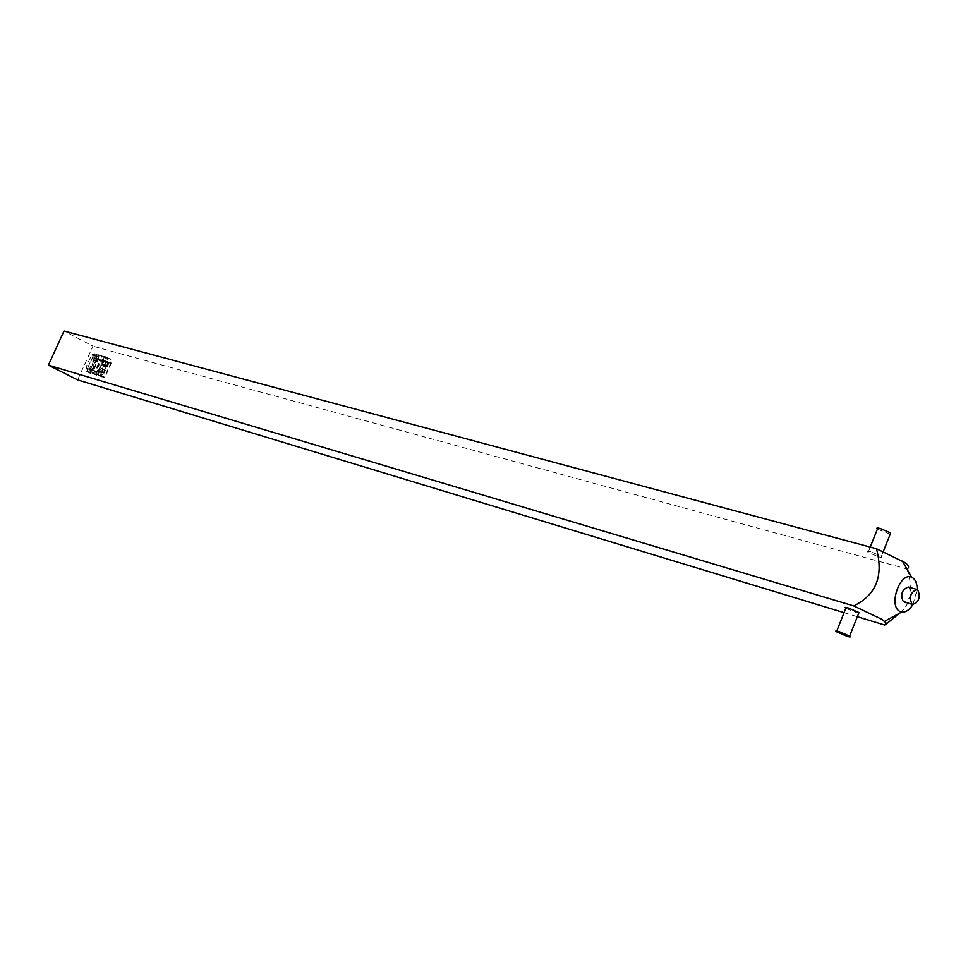 <?xml version="1.0" encoding="UTF-8"?>
<svg xmlns="http://www.w3.org/2000/svg" width="968" height="968" viewBox="0 0 968 968"><rect width="100%" height="100%" fill="white"/><g stroke="black" fill="none" stroke-linecap="round" stroke-linejoin="round"><path stroke-width="0.73" stroke-dasharray="4.84 3.63" d="M844.084 612.671L857.358 616.701M858.664 613.409L845.814 608.327M77.621 379.904L92.952 346.169L63.997 331.02M884.788 625.038L885.805 624.348M900.01 612.95C911.166 603.633 913.502 589.04 907.028 569.16M907.754 568.422L906.98 568.99L92.952 346.169M90.339 369.776L96.364 356.526L96.957 356.321L97.199 359.902L90.665 373.563L90.339 369.776L87.374 368.251L93.92 354.615L94.235 358.378L88.197 371.664L87.604 371.869L87.374 368.251M96.981 374.906L96.377 375.1L96.135 371.47L100.781 361.233L98.942 360.181L98.542 356.756L99.087 356.018L105.814 357.906L106.226 361.342L105.681 362.092L102.91 361.838L96.981 374.906L93.485 373.757L93.158 369.945L97.816 359.697L95.977 358.644L95.578 355.22L96.135 354.482L102.814 356.345L103.261 359.806L102.705 360.556L99.934 360.302L94.005 373.382M102.269 365.577L105.246 367.114L105.572 370.405L104.532 372.91L98.772 371.107L101.543 371.385L102.596 368.869L102.269 365.577L104.532 364.791L105.814 361.959L104.617 357.761L105.173 357.01L107.63 357.7L108.089 362.298L101.979 375.79L98.627 375.33L98.772 371.107M105.246 367.114L107.508 366.327L108.791 363.508L107.908 362.576L108.138 358.559L110.642 359.261L111.138 363.484L104.968 377.314L101.604 376.854L101.749 372.632M912.897 604.552L917.192 589.548M870.934 551.796C867.618 550.974 866.687 551.167 868.139 552.377L878.581 556.842C881.921 557.689 882.864 557.495 881.4 556.273L870.934 551.796M890.233 534.106L877.383 529.181M908.262 587.019L908.976 587.346C912.086 594.425 910.428 599.301 903.979 601.975M96.824 359.322L96.51 356.079L95.905 356.284L89.891 369.534L90.121 373.152L90.714 372.958L96.824 359.322L92.855 357.265L86.225 371.301L85.922 367.501L91.948 354.227L92.553 354.034L92.855 357.265M95.687 371.24L95.929 374.87L96.522 374.664L102.451 361.596L105.222 361.863L105.778 361.112L105.367 357.676L98.639 355.788L98.409 359.769L100.333 361.004L95.687 371.24L91.706 369.195L96.364 358.946L94.441 357.712L94.126 354.469L94.682 353.731L101.398 355.607L101.797 359.043L101.253 359.793L98.482 359.539L92.541 372.632L91.936 372.825L91.706 369.195M103.709 356.248L106.214 356.95L106.637 361.536L100.515 375.039L97.163 374.58L96.752 371.107L97.308 370.357L100.079 370.635L101.132 368.118L100.817 364.827L103.08 364.029L104.362 361.209L103.479 360.265L103.709 356.248L107.678 358.317L107.46 362.334L108.319 362.746L107.061 366.098L104.798 366.884L105.125 370.163L104.072 372.68L101.301 372.402L100.745 373.152L101.156 376.625L104.508 377.084L110.691 363.254L110.183 359.031L107.678 358.317M106.214 356.95L110.183 359.031L106.165 356.938M103.564 360.447L107.581 362.528L103.612 360.459M93.4 354.99L96.364 356.526M87.302 368.602L90.266 370.127M90.568 373.382L87.604 371.869M88.197 371.664L91.173 373.188M97.199 359.902L94.235 358.378M94.307 358.027L97.272 359.551M96.957 356.321L94.005 354.784M96.377 375.1L93.4 373.575M102.91 361.838L99.934 360.302M100.418 359.902L103.382 361.439M105.681 362.092L102.705 360.556M103.261 359.806L106.226 361.342M105.899 358.087L102.935 356.539M102.814 356.345L105.778 357.894M99.087 356.018L96.135 354.482M95.578 355.22L98.542 356.756M98.857 360.011L95.892 358.475M96.026 358.656L98.978 360.193M100.72 360.689L97.768 359.152M97.816 359.697L100.781 361.233M96.135 371.47L93.158 369.945M93.085 370.296L96.062 371.821M104.532 372.91L101.543 371.385M101.071 371.772L104.048 373.309M98.216 371.857L101.192 373.382M101.519 376.673L98.542 375.148M98.663 375.342L101.652 376.867M104.483 377.714L101.495 376.177M101.979 375.79L104.968 377.314M111.066 363.835L108.089 362.298M108.162 361.935L111.138 363.484M110.727 359.43L107.75 357.882M107.63 357.7L110.594 359.249M108.138 358.559L105.173 357.01M104.617 357.761L107.581 359.297M107.908 362.576L104.943 361.028M105.064 361.221L108.041 362.758M108.731 362.964L105.766 361.415M105.814 361.959L108.791 363.508M107.508 366.327L104.532 364.791M104.06 365.178L107.025 366.715M105.802 366.364L102.826 364.827M105.572 370.405L102.596 368.869M102.523 369.219L105.5 370.756M96.51 356.079L92.553 354.034M96.752 359.673L92.783 357.615M86.745 370.925L90.714 372.958M90.121 373.152L86.14 371.119M85.85 367.864L89.818 369.897M89.891 369.534L85.922 367.501M91.948 354.227L95.905 356.284M91.633 369.546L95.614 371.591M96.364 358.946L100.333 361.004M100.273 360.459L96.304 358.402M94.562 357.906L98.53 359.963M98.409 359.769L94.441 357.712M94.126 354.469L98.083 356.526M98.639 355.788L94.682 353.731M101.35 355.595L105.318 357.652M105.452 357.845L101.483 355.776M101.797 359.043L105.778 361.112M105.222 361.863L101.253 359.793M98.966 359.152L102.935 361.209M102.451 361.596L98.482 359.539M92.541 372.632L96.522 374.664M95.929 374.87L91.936 372.825M110.267 359.201L106.298 357.131M106.71 361.185L110.691 363.254M110.618 363.605L106.637 361.536M100.515 375.039L104.508 377.084M104.024 377.472L100.031 375.427M97.199 374.592L101.192 376.637M101.071 376.443L97.078 374.398M96.752 371.107L100.745 373.152M101.301 372.402L97.308 370.357M99.607 371.022L103.588 373.079M104.072 372.68L100.079 370.635M101.059 368.469L105.052 370.526M105.125 370.163L101.132 368.118M100.817 364.827L104.798 366.884M105.343 366.134L101.362 364.077M102.596 364.428L106.577 366.485M107.061 366.098L103.08 364.029M104.362 361.209L108.331 363.266M108.283 362.722L104.302 360.653M107.46 362.334L103.479 360.265M103.153 356.998L107.133 359.067M868.139 552.377L870.256 547.065M881.4 556.273L883.227 551.699M87.689 372.039L90.665 373.563M93.92 354.615L96.873 356.151M93.485 373.757L96.461 375.269M102.85 356.369L105.814 357.906M95.977 358.644L98.942 360.181M97.804 359.176L100.769 360.713M98.627 375.33L101.604 376.854M107.666 357.712L110.642 359.261M105.028 361.197L107.992 362.746M105.802 361.439L108.779 362.976M836.473 631.753L836.775 630.991M86.225 371.301L90.206 373.321M92.468 353.852L96.425 355.909M96.352 358.414L100.321 360.471M94.525 357.882L98.494 359.939M101.398 355.607L105.367 357.676M92.02 373.007L96.013 375.039M97.163 374.58L101.156 376.625M104.35 360.677L108.319 362.746"/><path stroke-width="1.45" d="M907.754 568.422C909.472 567.018 908.408 565.01 904.548 562.396L876.463 548.735C883.736 575.984 876.149 595.042 853.691 605.895L48.4 365.154L77.621 379.904L844.084 612.671M853.691 605.895L881.981 619.351L886.083 622.981L884.788 625.038L857.358 616.701M836.775 630.991L845.814 608.327C844.326 607.214 845.221 607.117 848.5 608.049L859.003 612.55L858.664 613.409M876.463 548.735L63.997 331.02L48.4 365.154M885.805 624.348L900.01 612.95M917.192 589.548C917.18 583.861 915.692 579.953 912.751 577.799L911.614 577.206C900.204 571.664 888.261 605.242 899.526 611.244L901.644 612.066C905.661 612.538 909.412 610.034 912.897 604.552M870.256 547.065L877.383 529.181C875.955 527.935 876.899 527.705 880.227 528.48L890.693 532.944L890.233 534.106M912.691 604.504L903.313 601.673C900.167 594.618 901.825 589.73 908.262 587.019L916.999 589.476C910.549 592.222 908.891 597.123 912.025 604.201L912.691 604.504C919.14 601.806 920.81 596.905 917.7 589.802L916.999 589.476M846.964 636.266C850.267 637.259 851.15 637.21 849.626 636.121L839.111 631.608C835.844 630.64 834.96 630.688 836.473 631.753L846.964 636.266M901.644 612.066L884.667 621.262M911.614 577.206L902.442 561.077M883.227 551.699L890.693 532.944M849.626 636.121L859.003 612.55"/></g></svg>
